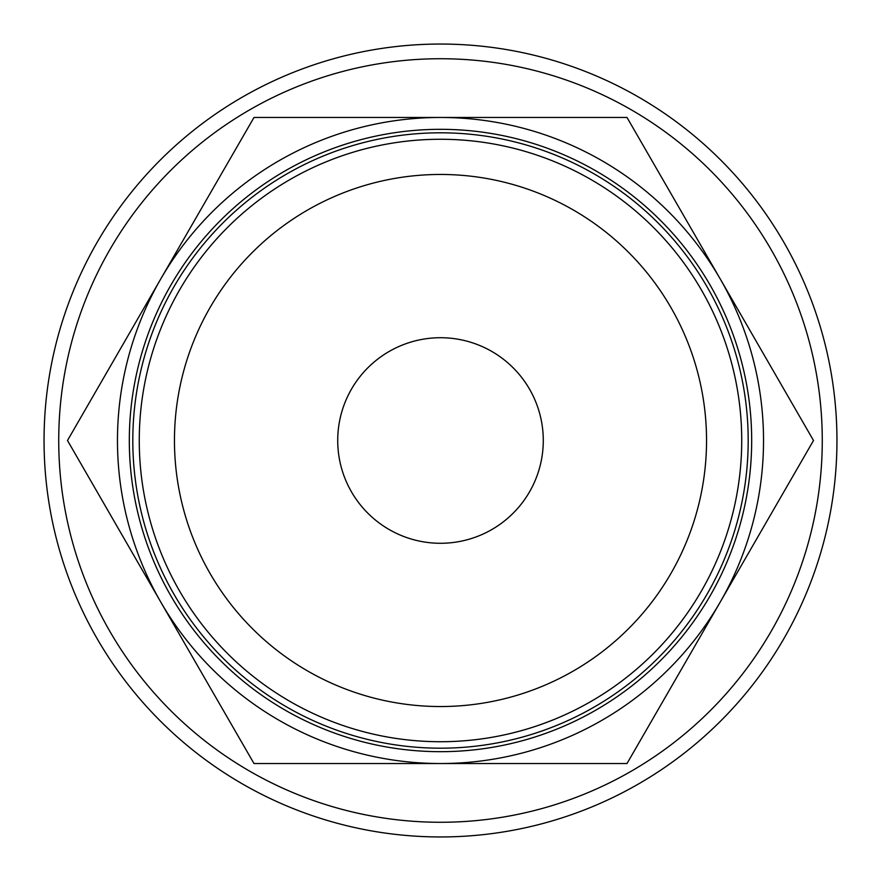 <?xml version="1.0" encoding="UTF-8"?>
<svg xmlns="http://www.w3.org/2000/svg" width="881" height="881" viewBox="0 0 881 881"><rect width="100%" height="100%" fill="white"/><g stroke="black" fill="none" stroke-linecap="round" stroke-linejoin="round"><path stroke-width="1.32" d="M813.504 440.5L627.008 117.47L440.5 117.47A323.03 323.03 0 0 0 160.749 602.02A323.03 323.03 0 0 0 440.5 763.53L627.008 763.53L720.251 602.02A323.03 323.03 0 0 0 440.5 117.47L253.992 117.47L67.496 440.5L253.992 763.53L440.5 763.53A323.03 323.03 0 0 0 720.251 602.02L813.504 440.5M139.264 440.5A301.236 301.236 0 0 0 440.5 741.725A301.236 301.236 0 0 0 741.725 440.5A301.236 301.236 0 0 0 440.5 139.264A301.236 301.236 0 0 0 139.264 440.5M174.46 440.5A266.04 266.04 0 0 0 440.5 706.54A266.04 266.04 0 0 0 706.54 440.5A266.04 266.04 0 0 0 440.5 174.46A266.04 266.04 0 0 0 174.46 440.5M751.68 440.5A311.18 311.18 0 0 1 440.5 751.68A311.18 311.18 0 0 1 129.32 440.5A311.18 311.18 0 0 1 440.5 129.32A311.18 311.18 0 0 1 751.68 440.5M748.189 440.5A307.689 307.689 0 0 1 440.5 748.189A307.689 307.689 0 0 1 132.811 440.5A307.689 307.689 0 0 0 440.5 748.189A307.689 307.689 0 0 0 748.189 440.5A307.689 307.689 0 0 0 440.5 132.811A307.689 307.689 0 0 0 132.811 440.5A307.689 307.689 0 0 1 440.5 132.811A307.689 307.689 0 0 1 748.189 440.5M836.95 440.5A396.45 396.45 0 0 0 440.5 44.05A396.45 396.45 0 0 0 44.05 440.5A396.45 396.45 0 0 0 440.5 836.95A396.45 396.45 0 0 0 836.95 440.5M822.27 440.5A381.77 381.77 0 0 0 440.5 58.73A381.77 381.77 0 0 0 58.73 440.5A381.77 381.77 0 0 0 440.5 822.27A381.77 381.77 0 0 0 822.27 440.5M337.72 440.5A102.78 102.78 0 0 1 440.5 337.72A102.78 102.78 0 0 1 543.28 440.5A102.78 102.78 0 0 1 440.5 543.28A102.78 102.78 0 0 1 337.72 440.5"/></g></svg>
